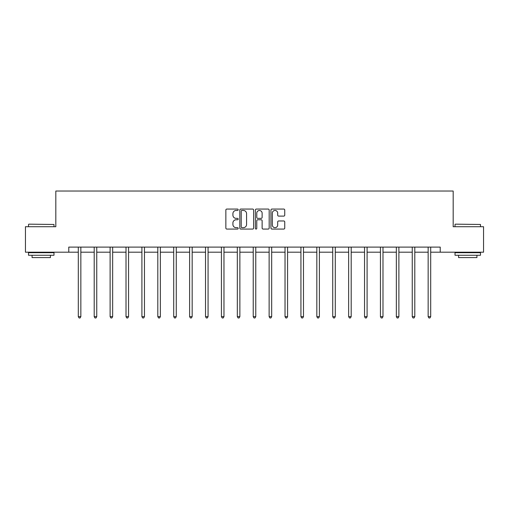 <?xml version="1.0" encoding="UTF-8"?>
<svg xmlns="http://www.w3.org/2000/svg" width="509" height="509" viewBox="0 0 509 509"><rect width="100%" height="100%" fill="white"/><g stroke="black" fill="none" stroke-linecap="round" stroke-linejoin="round"><path stroke-width="0.76" d="M238.193 209.759A0.7 0.7 0 0 0 237.493 209.059L226.861 209.059A0.999 0.999 0 0 0 225.856 210.064L225.856 228.07A0.999 0.999 0 0 0 226.861 229.075L237.493 229.075A0.7 0.7 0 0 0 238.193 228.369A0.7 0.7 0 0 0 237.493 227.669L236.112 227.669A3.2 3.2 0 0 1 232.912 224.469L232.912 222.967A3.2 3.2 0 0 1 236.112 219.767L237.493 219.767A0.7 0.7 0 0 0 238.193 219.067A0.7 0.7 0 0 0 237.493 218.367L236.112 218.367A3.2 3.2 0 0 1 232.912 215.167L232.912 213.665A3.2 3.2 0 0 1 236.112 210.465L237.493 210.465A0.7 0.7 0 0 0 238.193 209.759M283.742 216.115A0.999 0.999 0 0 0 284.741 215.116L284.741 210.064A0.999 0.999 0 0 0 283.742 209.059L271.933 209.059A0.999 0.999 0 0 0 270.934 210.064L270.934 228.07A0.999 0.999 0 0 0 271.933 229.075L283.742 229.075A0.999 0.999 0 0 0 284.741 228.07L284.741 221.969A0.999 0.999 0 0 0 283.742 220.97L278.69 220.97A0.999 0.999 0 0 0 277.691 221.969L277.691 224.997A2.679 2.679 0 0 1 275.013 227.669A2.679 2.679 0 0 1 272.334 224.997L272.334 213.137A2.679 2.679 0 0 1 275.013 210.465A2.679 2.679 0 0 1 277.691 213.137L277.691 215.116A0.999 0.999 0 0 0 278.69 216.115L283.742 216.115M68.772 252.197L25.45 252.197L25.45 226.715L55.825 226.715L55.825 191.034L453.175 191.034L453.175 226.715L483.55 226.715L483.55 252.197L440.228 252.197L440.228 247.1L68.772 247.1L68.772 252.197L78.303 252.197M253.622 210.064A0.999 0.999 0 0 0 252.623 209.059L240.814 209.059A0.999 0.999 0 0 0 239.815 210.064L239.815 228.07A0.999 0.999 0 0 0 240.814 229.075L252.623 229.075A0.999 0.999 0 0 0 253.622 228.07L253.622 210.064M256.377 209.059L268.186 209.059A0.999 0.999 0 0 1 269.185 210.064L269.185 228.07A0.999 0.999 0 0 1 268.186 229.075L263.128 229.075A0.999 0.999 0 0 1 262.129 228.07L262.129 220.766A0.999 0.999 0 0 0 261.13 219.767L257.777 219.767A0.999 0.999 0 0 0 256.778 220.766L256.778 228.369A0.7 0.7 0 0 1 256.078 229.075A0.7 0.7 0 0 1 255.378 228.369L255.378 210.064A0.999 0.999 0 0 1 256.377 209.059M80.855 252.197L94.203 252.197M96.755 252.197L110.109 252.197M112.654 252.197L126.009 252.197M128.561 252.197L141.909 252.197M144.461 252.197L157.815 252.197M160.36 252.197L173.715 252.197M176.267 252.197L189.615 252.197M192.167 252.197L205.521 252.197M208.066 252.197L221.421 252.197M223.973 252.197L237.321 252.197M239.873 252.197L253.227 252.197M255.772 252.197L269.127 252.197M271.679 252.197L285.027 252.197M287.579 252.197L300.934 252.197M303.479 252.197L316.833 252.197M319.385 252.197L332.733 252.197M335.285 252.197L348.64 252.197M351.185 252.197L364.539 252.197M367.091 252.197L380.439 252.197M382.991 252.197L396.346 252.197M398.891 252.197L412.245 252.197M414.797 252.197L428.145 252.197M430.697 252.197L440.228 252.197M241.915 210.465A0.7 0.7 0 0 0 241.215 211.165L241.215 226.969A0.7 0.7 0 0 0 241.915 227.669L243.366 227.669A3.2 3.2 0 0 0 246.572 224.469L246.572 213.665A3.2 3.2 0 0 0 243.366 210.465L241.915 210.465M262.129 213.188A2.679 2.679 0 0 0 259.45 210.51A2.679 2.679 0 0 0 256.778 213.188L256.778 217.368A0.999 0.999 0 0 0 257.777 218.367L261.13 218.367A0.999 0.999 0 0 0 262.129 217.368L262.129 213.188M80.988 247.1L80.925 247.247A1.018 1.018 0 0 0 80.855 247.628L80.855 316.643L78.303 316.643L78.303 247.628A1.018 1.018 0 0 0 78.227 247.247L78.17 247.1M80.855 316.643L80.085 317.966L79.067 317.966L78.303 316.643M28.816 224.164L53.992 224.469L28.816 224.164M41.248 255.257L28.51 255.257L28.51 252.706L53.992 252.706L53.992 255.257L41.248 255.257M50.423 255.257L50.423 257.599L32.073 257.599L32.073 255.257M455.313 224.164L480.49 224.469L455.313 224.164M467.752 255.257L455.008 255.257L455.008 252.706L480.49 252.706L480.49 255.257L467.752 255.257M476.927 255.257L476.927 257.599L458.577 257.599L458.577 255.257M96.888 247.1L96.831 247.247A1.018 1.018 0 0 0 96.755 247.628L96.755 316.643L94.203 316.643L94.203 247.628A1.018 1.018 0 0 0 94.133 247.247L94.07 247.1M96.755 316.643L95.991 317.966L94.973 317.966L94.203 316.643M112.788 247.1L112.731 247.247A1.018 1.018 0 0 0 112.654 247.628L112.654 316.643L110.109 316.643L110.109 247.628A1.018 1.018 0 0 0 110.033 247.247L109.976 247.1M112.654 316.643L111.891 317.966L110.873 317.966L110.109 316.643M128.694 247.1L128.631 247.247A1.018 1.018 0 0 0 128.561 247.628L128.561 316.643L126.009 316.643L126.009 247.628A1.018 1.018 0 0 0 125.933 247.247L125.876 247.1M128.561 316.643L127.791 317.966L126.773 317.966L126.009 316.643M144.594 247.1L144.537 247.247A1.018 1.018 0 0 0 144.461 247.628L144.461 316.643L141.909 316.643L141.909 247.628A1.018 1.018 0 0 0 141.839 247.247L141.776 247.1M144.461 316.643L143.697 317.966L142.679 317.966L141.909 316.643M160.494 247.1L160.437 247.247A1.018 1.018 0 0 0 160.36 247.628L160.36 316.643L157.815 316.643L157.815 247.628A1.018 1.018 0 0 0 157.739 247.247L157.682 247.1M160.36 316.643L159.597 317.966L158.579 317.966L157.815 316.643M176.4 247.1L176.337 247.247A1.018 1.018 0 0 0 176.267 247.628L176.267 316.643L173.715 316.643L173.715 247.628A1.018 1.018 0 0 0 173.639 247.247L173.582 247.1M176.267 316.643L175.497 317.966L174.479 317.966L173.715 316.643M192.3 247.1L192.243 247.247A1.018 1.018 0 0 0 192.167 247.628L192.167 316.643L189.615 316.643L189.615 247.628A1.018 1.018 0 0 0 189.545 247.247L189.482 247.1M192.167 316.643L191.403 317.966L190.385 317.966L189.615 316.643M208.2 247.1L208.143 247.247A1.018 1.018 0 0 0 208.066 247.628L208.066 316.643L205.521 316.643L205.521 247.628A1.018 1.018 0 0 0 205.445 247.247L205.388 247.1M208.066 316.643L207.303 317.966L206.285 317.966L205.521 316.643M224.106 247.1L224.043 247.247A1.018 1.018 0 0 0 223.973 247.628L223.973 316.643L221.421 316.643L221.421 247.628A1.018 1.018 0 0 0 221.345 247.247L221.288 247.1M223.973 316.643L223.203 317.966L222.185 317.966L221.421 316.643M240.006 247.1L239.949 247.247A1.018 1.018 0 0 0 239.873 247.628L239.873 316.643L237.321 316.643L237.321 247.628A1.018 1.018 0 0 0 237.251 247.247L237.188 247.1M239.873 316.643L239.109 317.966L238.091 317.966L237.321 316.643M255.906 247.1L255.849 247.247A1.018 1.018 0 0 0 255.772 247.628L255.772 316.643L253.227 316.643L253.227 247.628A1.018 1.018 0 0 0 253.151 247.247L253.094 247.1M255.772 316.643L255.009 317.966L253.991 317.966L253.227 316.643M271.812 247.1L271.749 247.247A1.018 1.018 0 0 0 271.679 247.628L271.679 316.643L269.127 316.643L269.127 247.628A1.018 1.018 0 0 0 269.051 247.247L268.994 247.1M271.679 316.643L270.909 317.966L269.891 317.966L269.127 316.643M287.712 247.1L287.655 247.247A1.018 1.018 0 0 0 287.579 247.628L287.579 316.643L285.027 316.643L285.027 247.628A1.018 1.018 0 0 0 284.957 247.247L284.894 247.1M287.579 316.643L286.815 317.966L285.797 317.966L285.027 316.643M303.612 247.1L303.555 247.247A1.018 1.018 0 0 0 303.479 247.628L303.479 316.643L300.934 316.643L300.934 247.628A1.018 1.018 0 0 0 300.857 247.247L300.8 247.1M303.479 316.643L302.715 317.966L301.697 317.966L300.934 316.643M319.518 247.1L319.455 247.247A1.018 1.018 0 0 0 319.385 247.628L319.385 316.643L316.833 316.643L316.833 247.628A1.018 1.018 0 0 0 316.757 247.247L316.7 247.1M319.385 316.643L318.615 317.966L317.597 317.966L316.833 316.643M335.418 247.1L335.361 247.247A1.018 1.018 0 0 0 335.285 247.628L335.285 316.643L332.733 316.643L332.733 247.628A1.018 1.018 0 0 0 332.663 247.247L332.6 247.1M335.285 316.643L334.521 317.966L333.503 317.966L332.733 316.643M351.318 247.1L351.261 247.247A1.018 1.018 0 0 0 351.185 247.628L351.185 316.643L348.64 316.643L348.64 247.628A1.018 1.018 0 0 0 348.563 247.247L348.506 247.1M351.185 316.643L350.421 317.966L349.403 317.966L348.64 316.643M367.224 247.1L367.161 247.247A1.018 1.018 0 0 0 367.091 247.628L367.091 316.643L364.539 316.643L364.539 247.628A1.018 1.018 0 0 0 364.463 247.247L364.406 247.1M367.091 316.643L366.321 317.966L365.303 317.966L364.539 316.643M383.124 247.1L383.067 247.247A1.018 1.018 0 0 0 382.991 247.628L382.991 316.643L380.439 316.643L380.439 247.628A1.018 1.018 0 0 0 380.369 247.247L380.306 247.1M382.991 316.643L382.227 317.966L381.209 317.966L380.439 316.643M399.024 247.1L398.967 247.247A1.018 1.018 0 0 0 398.891 247.628L398.891 316.643L396.346 316.643L396.346 247.628A1.018 1.018 0 0 0 396.269 247.247L396.212 247.1M398.891 316.643L398.127 317.966L397.109 317.966L396.346 316.643M414.93 247.1L414.867 247.247A1.018 1.018 0 0 0 414.797 247.628L414.797 316.643L412.245 316.643L412.245 247.628A1.018 1.018 0 0 0 412.169 247.247L412.112 247.1M414.797 316.643L414.027 317.966L413.009 317.966L412.245 316.643M430.83 247.1L430.773 247.247A1.018 1.018 0 0 0 430.697 247.628L430.697 316.643L428.145 316.643L428.145 247.628A1.018 1.018 0 0 0 428.075 247.247L428.012 247.1M430.697 316.643L429.933 317.966L428.915 317.966L428.145 316.643M28.51 226.715L28.51 224.469M34.319 252.706L34.319 252.197M48.183 252.706L48.183 252.197M53.992 226.715L53.992 224.469M455.008 226.715L455.008 224.469M460.817 252.706L460.817 252.197M474.681 252.706L474.681 252.197M480.49 226.715L480.49 224.469"/></g></svg>
